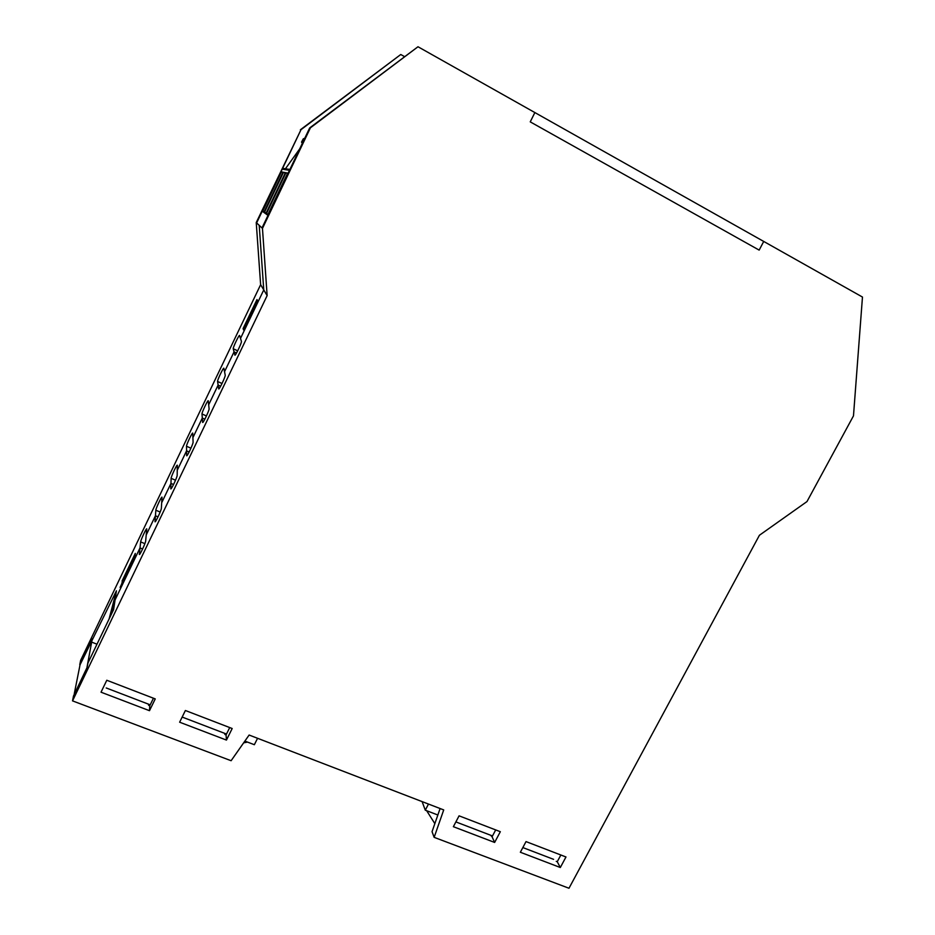<?xml version="1.0" encoding="UTF-8"?>
<svg xmlns="http://www.w3.org/2000/svg" width="935" height="935" viewBox="0 0 935 935"><rect width="100%" height="100%" fill="white"/><g stroke="black" fill="none" stroke-linecap="round" stroke-linejoin="round"><path stroke-width="1.4" d="M142.599 549.009L140.016 547.933L115.052 599.978L111.3 614.377L115.052 599.978L140.016 547.933L140.659 541.891C140.753 539.822 146.783 527.106 146.772 528.976L145.661 541.014C145.591 543.13 139.327 556.372 139.338 554.361L140.016 547.933L142.599 549.009M122.064 581.009L135.294 553.403L134.932 556.489L121.597 584.293L122.462 581.161M243.088 328.559L256.985 299.574L257.581 300.731L243.567 329.95L243.088 328.559L244.023 329.003M80.036 664.82L116.431 590.791L113.614 609.562L87.948 663.032L87.095 667.648L73.526 695.921L72.533 700.876L267.141 295.6L262.466 228.397L310.42 127.803L417.992 46.75L534.867 112.562L530.239 121.866L759.162 250.112L763.72 241.44L862.467 297.049L853.48 415.865L806.987 501.569L759.419 535.264L568.983 888.25L434.144 837.351L443.716 809.92L249.119 735.039L231.109 760.716L72.533 700.876M79.767 664.715L80.632 660.402L260.631 284.684L263.764 289.92L240.505 338.412L241.452 341.474C241.768 342.888 235.059 356.773 234.884 355.078L234.042 351.876L224.54 371.698L225.23 375.251C225.545 376.688 218.778 390.725 218.708 388.796L218.124 385.068L208.68 404.773L209.101 408.805C209.417 410.266 202.615 424.432 202.626 422.293L202.299 418.05L192.914 437.627L193.089 442.173C193.323 443.763 186.649 457.729 186.661 455.625L186.579 450.834L177.253 470.282L177.171 475.331C177.311 477.107 170.778 490.817 170.789 488.736L170.965 483.407L161.685 502.738L161.369 508.278C161.404 510.229 155 523.693 155.011 521.648L155.432 515.769L146.222 534.984L155.432 515.769L155.841 510.206C155.865 508.289 162.012 495.351 162 497.256L161.685 502.738L170.965 483.407L171.128 478.311C171.047 476.569 177.323 463.409 177.323 465.326L177.253 470.282L186.579 450.834L186.509 446.229C186.334 444.651 192.75 431.257 192.75 433.209L192.914 437.627L202.299 418.05L201.995 413.948C201.715 412.557 208.236 398.953 208.26 400.87L208.68 404.773L218.124 385.068L217.563 381.433C217.271 380.089 223.757 366.602 223.874 368.296L224.54 371.698L234.042 351.876L233.224 348.72C232.932 347.388 239.372 334.04 239.594 335.525L240.505 338.412L263.764 289.92L259.217 225.358L263.764 289.92L267.141 295.6M109.103 618.97L116.431 590.791M91.805 642.17L96.983 644.203M158.027 516.868L155.432 515.769L158.027 516.868M173.548 484.529L170.965 483.407L173.548 484.529M189.15 451.967L186.579 450.834L189.15 451.967M204.847 419.207L202.299 418.05L204.847 419.207M220.637 386.225L218.124 385.068L220.637 386.225M236.508 353.033L234.042 351.876L236.508 353.033M417.992 46.75L309.672 127.943L261.999 227.965L256.634 222.927L301.023 129.649L400.764 54.511L404.434 56.556M301.023 129.649L256.237 222.565L260.631 284.684M289.897 169.445L283.317 168.44L282.218 169.153L256.237 222.565M400.764 54.511L300.392 129.778M132.583 560.042L120.112 587.402L132.583 560.042L133.202 560.112M256.681 301.234L257.02 301.9L244.128 328.781L243.848 327.986L256.681 301.234L257.23 301.444M101.027 692.192L106.789 680.259L155.245 698.913L149.495 710.693L101.027 692.192M148.642 704.219L148.571 705.271L149.775 705.726L153.445 698.223M149.775 705.726L149.495 710.693M179.637 722.206L185.387 710.506L232.184 728.517L226.445 740.076L179.637 722.206M224.809 733.391L224.891 734.478L226.06 734.933L229.718 727.57M226.06 734.933L226.445 740.076M453.37 826.692L459.073 815.834L500.33 831.706L494.638 842.447L453.37 826.692M490.501 835.177L492.067 836.767L495.69 829.929M492.067 836.767L494.638 842.447M520.351 852.253L526.019 841.594L565.979 856.974L560.31 867.516L520.351 852.253M556.255 861.345L557.248 861.719L560.86 854.999M557.248 861.719L560.31 867.516M440.104 808.53L432.052 831.659L434.144 837.351M309.672 127.943L310.42 127.803M247.518 742.098L243.649 742.834M257.569 738.288L254.355 744.716L244.876 741.081M106.216 687.961L150.219 704.826M182.161 717.063L226.492 734.045M87.165 667.274L74.519 693.852M87.013 667.216L92.296 638.652L80.246 663.803L74.274 693.758M530.239 121.866L534.867 112.562L763.72 241.44L759.162 250.112L530.239 121.866M426.687 810.738L434.845 823.641M422.106 801.611L425.285 810.189L428.475 804.065M553.602 859.347L522.84 847.566M492.5 835.948L455.883 821.912M437.849 815.004L425.285 810.189M264.36 211.357L262.571 211.45L281.4 171.888L282.814 172.613M304.529 138.742L303.244 138.894L301.526 142.108L302.987 141.98M282.218 169.153L289.546 170.334L262.057 228.023L256.634 222.927M299.703 148.864L285.432 168.768M301.526 142.108L302.332 143.347M303.244 138.894L304.81 138.158M281.4 171.888L283.013 172.192L263.869 212.385L262.571 211.45M266.23 214.103L285.935 172.741L287.7 173.08L267.655 215.132L266.23 214.103L268.193 214.01M285.935 172.741L287.477 173.536M265.797 213.788L264.278 212.689L283.515 172.285L285.409 172.648L265.797 213.788M283.515 172.285L285.175 173.127M264.278 212.689L266.381 212.584M155.841 510.206L160.154 512.041M171.128 478.311L175.511 480.228M186.509 446.229L190.939 448.204M201.995 413.948L206.448 415.97M217.563 381.457L222.027 383.525M233.236 348.767L237.677 350.859M140.659 541.891L144.867 543.656M217.563 381.433L222.039 383.502M233.224 348.72L237.7 350.824"/></g></svg>
